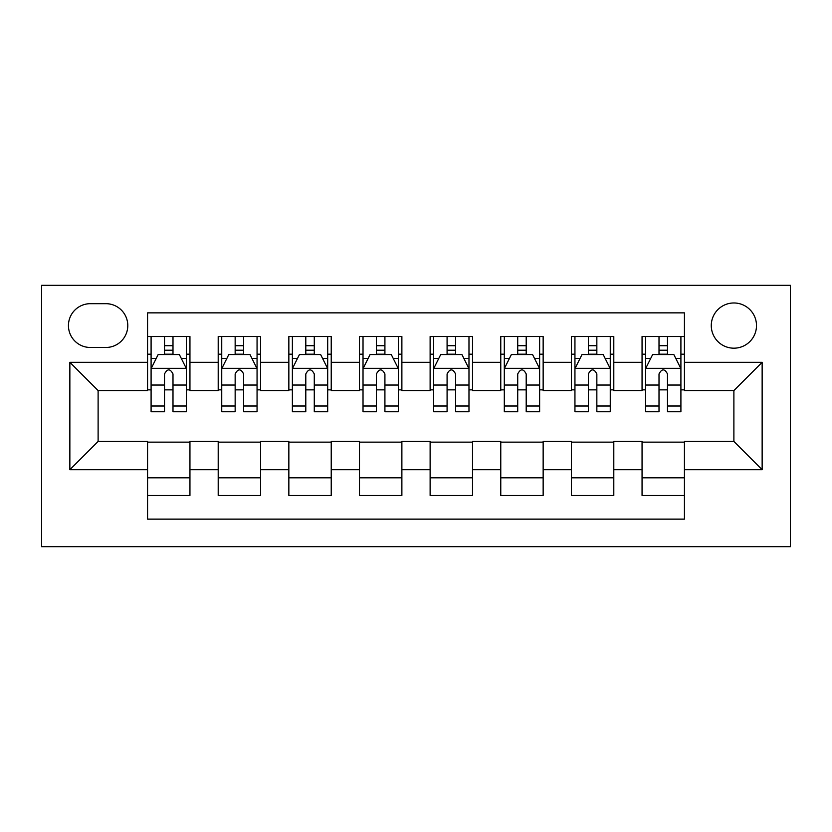 <?xml version="1.0" encoding="UTF-8"?>
<svg xmlns="http://www.w3.org/2000/svg" width="832" height="832" viewBox="0 0 832 832"><rect width="100%" height="100%" fill="white"/><g stroke="black" fill="none" stroke-linecap="round" stroke-linejoin="round"><path stroke-width="1.25" d="M733.886 302.973A22.61 22.61 0 0 0 711.277 325.582A22.61 22.61 0 0 0 733.886 348.182A22.61 22.61 0 0 0 756.496 325.582A22.61 22.61 0 0 0 733.886 302.973M41.6 546.686L790.4 546.686L790.4 285.314L41.6 285.314L41.6 546.686M684.434 336.523L642.054 336.523L642.054 362.315L613.798 362.315L613.798 390.572L642.054 390.572L642.054 362.315M613.798 362.315L613.798 336.523L571.407 336.523L571.407 362.315L543.15 362.315L543.15 390.572L571.407 390.572L571.407 362.315M543.15 362.315L543.15 336.523L500.77 336.523L500.77 362.315L472.514 362.315L472.514 390.572L500.77 390.572L500.77 362.315M472.514 362.315L472.514 336.523L430.123 336.523L430.123 362.315L401.877 362.315L401.877 390.572L430.123 390.572L430.123 362.315M401.877 362.315L401.877 336.523L359.486 336.523L359.486 362.315L331.23 362.315L331.23 390.572L359.486 390.572L359.486 362.315M331.23 362.315L331.23 336.523L288.85 336.523L288.85 362.315L260.593 362.315L260.593 390.572L288.85 390.572L288.85 362.315M260.593 362.315L260.593 336.523L218.202 336.523L218.202 390.572L189.946 390.572L189.946 336.523L147.566 336.523M147.566 495.477L189.946 495.477L189.946 441.428L218.202 441.428L218.202 495.477L260.593 495.477L260.593 441.428L288.85 441.428L288.85 469.685L260.593 469.685M288.85 469.685L288.85 495.477L331.23 495.477L331.23 441.428L359.486 441.428L359.486 469.685L331.23 469.685M359.486 469.685L359.486 495.477L401.877 495.477L401.877 441.428L430.123 441.428L430.123 469.685L401.877 469.685M430.123 469.685L430.123 495.477L472.514 495.477L472.514 441.428L500.77 441.428L500.77 469.685L472.514 469.685M500.77 469.685L500.77 495.477L543.15 495.477L543.15 441.428L571.407 441.428L571.407 469.685L543.15 469.685M571.407 469.685L571.407 495.477L613.798 495.477L613.798 441.428L642.054 441.428L642.054 469.685L613.798 469.685M90.345 347.474L105.882 347.474A21.902 21.902 0 0 0 127.785 325.582A21.902 21.902 0 0 0 105.882 303.68L90.345 303.68A21.902 21.902 0 0 0 68.442 325.582A21.902 21.902 0 0 0 90.345 347.474M684.434 362.315L684.434 312.863L147.566 312.863L147.566 390.572L98.114 390.572L98.114 441.428L147.566 441.428L147.566 519.137L684.434 519.137L684.434 441.428L733.886 441.428L733.886 390.572L684.434 390.572L684.434 362.315L762.143 362.315L762.143 469.685L684.434 469.685M147.566 469.685L69.857 469.685L69.857 362.315L147.566 362.315M642.054 469.685L642.054 495.477L684.434 495.477M147.566 354.193L151.091 354.193M164.518 354.193L172.994 354.193M186.42 354.193L189.946 354.193M147.566 389.865L151.091 389.865M164.518 389.865L172.994 389.865M186.42 389.865L189.946 389.865M147.566 442.135L189.946 442.135M147.566 477.807L189.946 477.807M218.202 389.865L221.738 389.865M235.154 389.865L243.63 389.865M257.057 389.865L260.593 389.865M218.202 354.193L221.738 354.193M235.154 354.193L243.63 354.193M257.057 354.193L260.593 354.193M218.202 442.135L260.593 442.135M218.202 477.807L260.593 477.807M288.85 442.135L331.23 442.135M288.85 477.807L331.23 477.807M288.85 354.193L292.375 354.193M305.802 354.193L314.278 354.193M327.694 354.193L331.23 354.193M288.85 389.865L292.375 389.865M305.802 389.865L314.278 389.865M327.694 389.865L331.23 389.865M359.486 442.135L401.877 442.135M359.486 477.807L401.877 477.807M359.486 354.193L363.022 354.193M376.438 354.193L384.914 354.193M398.341 354.193L401.877 354.193M359.486 389.865L363.022 389.865M376.438 389.865L384.914 389.865M398.341 389.865L401.877 389.865M430.123 442.135L472.514 442.135M430.123 477.807L472.514 477.807M430.123 354.193L433.659 354.193M447.086 354.193L455.562 354.193M468.978 354.193L472.514 354.193M430.123 389.865L433.659 389.865M447.086 389.865L455.562 389.865M468.978 389.865L472.514 389.865M500.77 442.135L543.15 442.135M500.77 477.807L543.15 477.807M500.77 354.193L504.306 354.193M517.722 354.193L526.198 354.193M539.625 354.193L543.15 354.193M500.77 389.865L504.306 389.865M517.722 389.865L526.198 389.865M539.625 389.865L543.15 389.865M571.407 442.135L613.798 442.135M571.407 477.807L613.798 477.807M571.407 354.193L574.943 354.193M588.37 354.193L596.846 354.193M610.262 354.193L613.798 354.193M571.407 389.865L574.943 389.865M588.37 389.865L596.846 389.865M610.262 389.865L613.798 389.865M642.054 442.135L684.434 442.135M642.054 477.807L684.434 477.807M642.054 354.193L645.58 354.193M659.006 354.193L667.482 354.193M680.909 354.193L684.434 354.193M642.054 389.865L645.58 389.865M659.006 389.865L667.482 389.865M680.909 389.865L684.434 389.865M98.114 390.572L69.857 362.315M98.114 441.428L69.857 469.685M762.143 362.315L733.886 390.572M762.143 469.685L733.886 441.428M172.994 345.717L164.518 345.717M186.42 406.006L172.994 406.006L172.994 411.757L186.42 411.757L186.42 368.67L179.348 354.546L158.163 354.546L151.091 368.67L151.091 411.757L164.518 411.757L164.518 406.006L151.091 406.006M151.091 368.67L151.091 336.523M186.42 368.67L186.42 336.523M164.518 354.546L164.518 336.523M172.994 336.523L172.994 354.546M172.994 406.006L172.994 373.963C170.175 368.524 167.346 368.524 164.518 373.963L164.518 406.006M243.63 345.717L235.154 345.717M257.057 406.006L243.63 406.006L243.63 411.757L257.057 411.757L257.057 368.67L249.995 354.546L228.8 354.546L221.738 368.67L221.738 411.757L235.154 411.757L235.154 406.006L221.738 406.006M221.738 368.67L221.738 336.523M257.057 368.67L257.057 336.523M235.154 354.546L235.154 336.523M243.63 336.523L243.63 354.546M243.63 406.006L243.63 373.963C240.812 368.524 237.983 368.524 235.154 373.963L235.154 406.006M314.278 345.717L305.802 345.717M327.694 406.006L314.278 406.006L314.278 411.757L327.694 411.757L327.694 368.67L320.632 354.546L299.437 354.546L292.375 368.67L292.375 411.757L305.802 411.757L305.802 406.006L292.375 406.006M292.375 368.67L292.375 336.523M327.694 368.67L327.694 336.523M305.802 354.546L305.802 336.523M314.278 336.523L314.278 354.546M314.278 406.006L314.278 373.963C311.459 368.524 308.63 368.524 305.802 373.963L305.802 406.006M384.914 345.717L376.438 345.717M398.341 406.006L384.914 406.006L384.914 411.757L398.341 411.757L398.341 368.67L391.279 354.546L370.084 354.546L363.022 368.67L363.022 411.757L376.438 411.757L376.438 406.006L363.022 406.006M363.022 368.67L363.022 336.523M398.341 368.67L398.341 336.523M376.438 354.546L376.438 336.523M384.914 336.523L384.914 354.546M384.914 406.006L384.914 373.963C382.096 368.524 379.267 368.524 376.438 373.963L376.438 406.006M455.562 345.717L447.086 345.717M468.978 406.006L455.562 406.006L455.562 411.757L468.978 411.757L468.978 368.67L461.916 354.546L440.721 354.546L433.659 368.67L433.659 411.757L447.086 411.757L447.086 406.006L433.659 406.006M433.659 368.67L433.659 336.523M468.978 368.67L468.978 336.523M447.086 354.546L447.086 336.523M455.562 336.523L455.562 354.546M455.562 406.006L455.562 373.963C452.733 368.524 449.914 368.524 447.086 373.963L447.086 406.006M526.198 345.717L517.722 345.717M539.625 406.006L526.198 406.006L526.198 411.757L539.625 411.757L539.625 368.67L532.563 354.546L511.368 354.546L504.306 368.67L504.306 411.757L517.722 411.757L517.722 406.006L504.306 406.006M504.306 368.67L504.306 336.523M539.625 368.67L539.625 336.523M517.722 354.546L517.722 336.523M526.198 336.523L526.198 354.546M526.198 406.006L526.198 373.963C523.38 368.524 520.551 368.524 517.722 373.963L517.722 406.006M596.846 345.717L588.37 345.717M610.262 406.006L596.846 406.006L596.846 411.757L610.262 411.757L610.262 368.67L603.2 354.546L582.005 354.546L574.943 368.67L574.943 411.757L588.37 411.757L588.37 406.006L574.943 406.006M574.943 368.67L574.943 336.523M610.262 368.67L610.262 336.523M588.37 354.546L588.37 336.523M596.846 336.523L596.846 354.546M596.846 406.006L596.846 373.963C594.017 368.524 591.198 368.524 588.37 373.963L588.37 406.006M667.482 345.717L659.006 345.717M680.909 406.006L667.482 406.006L667.482 411.757L680.909 411.757L680.909 368.67L673.837 354.546L652.652 354.546L645.58 368.67L645.58 411.757L659.006 411.757L659.006 406.006L645.58 406.006M645.58 368.67L645.58 336.523M680.909 368.67L680.909 336.523M659.006 354.546L659.006 336.523M667.482 336.523L667.482 354.546M667.482 406.006L667.482 373.963C664.664 368.524 661.835 368.524 659.006 373.963L659.006 406.006M218.202 469.685L189.946 469.685M218.202 362.315L189.946 362.315M186.243 368.316L151.268 368.316M151.091 358.426L156.218 358.426M181.293 358.426L186.42 358.426M164.518 385.039L151.091 385.039M186.42 385.039L172.994 385.039M172.994 350.21L164.518 350.21M256.88 368.316L221.915 368.316M221.738 358.426L226.855 358.426M251.94 358.426L257.057 358.426M235.154 385.039L221.738 385.039M257.057 385.039L243.63 385.039M243.63 350.21L235.154 350.21M327.517 368.316L292.552 368.316M292.375 358.426L297.502 358.426M322.577 358.426L327.694 358.426M305.802 385.039L292.375 385.039M327.694 385.039L314.278 385.039M314.278 350.21L305.802 350.21M398.164 368.316L363.199 368.316M363.022 358.426L368.139 358.426M393.224 358.426L398.341 358.426M376.438 385.039L363.022 385.039M398.341 385.039L384.914 385.039M384.914 350.21L376.438 350.21M468.801 368.316L433.836 368.316M433.659 358.426L438.776 358.426M463.861 358.426L468.978 358.426M447.086 385.039L433.659 385.039M468.978 385.039L455.562 385.039M455.562 350.21L447.086 350.21M539.448 368.316L504.483 368.316M504.306 358.426L509.423 358.426M534.498 358.426L539.625 358.426M517.722 385.039L504.306 385.039M539.625 385.039L526.198 385.039M526.198 350.21L517.722 350.21M610.085 368.316L575.12 368.316M574.943 358.426L580.06 358.426M605.145 358.426L610.262 358.426M588.37 385.039L574.943 385.039M610.262 385.039L596.846 385.039M596.846 350.21L588.37 350.21M680.732 368.316L645.757 368.316M645.58 358.426L650.707 358.426M675.782 358.426L680.909 358.426M659.006 385.039L645.58 385.039M680.909 385.039L667.482 385.039M667.482 350.21L659.006 350.21"/></g></svg>
